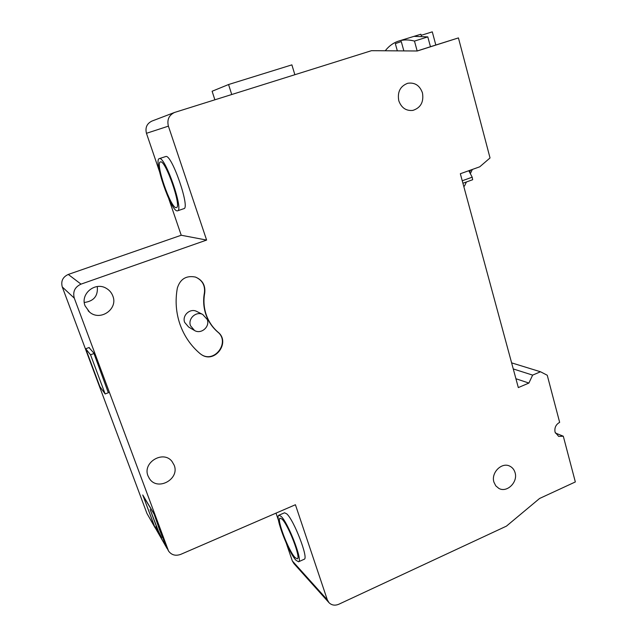 <?xml version="1.0" encoding="UTF-8"?>
<svg xmlns="http://www.w3.org/2000/svg" width="637" height="637" viewBox="0 0 637 637"><rect width="100%" height="100%" fill="white"/><g stroke="black" fill="none" stroke-linecap="round" stroke-linejoin="round"><path stroke-width="0.96" d="M511.615 362.867L540.51 371.769L547.247 375.241L559.652 422.363C555.862 424.505 554.333 427.769 555.058 432.157L558.665 436.401L563.299 436.218L555.345 433.009M160.524 161.902L160.405 161.925C155.03 162.769 170.724 208.307 176.075 207.63L176.401 207.59C181.983 207.288 165.54 159.791 160.524 161.902M177.174 210.855L177.564 210.815C183.958 210.513 165.102 156.065 159.401 158.597L159.282 158.621C153.159 159.64 171.027 211.516 177.174 210.855M177.564 210.815L183.87 208.665C190.455 208.299 171.703 153.923 165.803 156.511L159.282 158.621M282.024 519.115L280.097 518.128C276.339 518.837 288.585 550.997 295.114 557.598L297.312 558.856C301.213 558.378 288.29 524.769 282.024 519.115M296.038 560.321L298.57 561.778C303.045 561.253 288.211 522.714 281.084 516.336L278.895 515.229C274.611 516.058 288.561 552.701 296.038 560.321M298.57 561.778L304.223 559.238C308.826 558.657 294.023 520.174 286.769 513.868L284.532 512.785L278.895 515.229M190.503 325.746L194.564 330.531C201.22 334.529 210.13 326.757 207.264 319.503L202.693 314.439C196.045 310.991 187.7 318.707 190.503 325.746M197.08 311.62L196.546 311.35C190.049 307.99 181.911 315.498 184.65 322.362L188.624 327.028L193.998 330.197M180 324.36C184.173 336.049 190.869 345.811 200.09 353.639L201.611 354.737C214.98 363.838 230.761 342.157 218.061 332.211C212.591 327.482 208.633 321.621 206.197 314.638C203.84 307.615 203.346 300.409 204.716 293.004C205.576 285.312 202.478 279.993 195.408 277.055C186.251 275.303 180.239 278.958 177.357 288.02C175.087 300.481 175.963 312.592 180 324.36M201.053 354.371L201.3 354.53C214.661 363.623 230.427 341.965 217.735 332.036C212.272 327.314 208.323 321.462 205.886 314.487C203.537 307.472 203.044 300.274 204.405 292.877C205.281 285.472 202.367 280.232 195.686 277.151M112.837 296.014C111.61 292.749 109.476 290.217 106.435 288.418C95.383 281.323 79.975 293.872 85.103 305.911L89.546 312.09C100.24 321.613 118.315 309.041 112.837 296.014M515.054 472.614C514.17 469.628 512.435 467.478 509.847 466.18C501.813 461.769 490.793 472.773 493.93 482.153L495.769 485.832L498.787 488.364C506.837 493.165 518.176 482.137 515.054 472.614M422.458 92.898C419.759 85.454 414.854 82.245 407.728 83.272C400.227 86.146 397.249 91.967 398.778 100.718C401.374 107.836 406.064 111.069 412.848 110.408C420.738 107.812 423.939 101.976 422.458 92.898M174.172 465.193L171.974 461.395C163.279 449.921 142.274 462.486 147.999 475.871L149.544 478.793C157.737 491.43 179.984 479.008 174.172 465.193M168.264 550.551L159.537 529.642L154.066 513.852L142.736 494.965L155.173 527.914M430.453 46.708L458.433 37.909L417.243 50.992L371.498 50.681L174.498 112.47C168.901 115.225 166.87 119.788 168.399 126.15L206.619 240.069L81.01 284.134C74.855 287.008 72.61 291.674 74.29 298.148L168.55 551.045C171.544 555.09 175.613 556.189 180.757 554.357L295.417 504.735L327.33 599.855L329.042 602.737C331.75 605.309 335.014 605.811 338.828 604.234L506.415 526.146L539.579 498.476L575.338 481.946L563.299 436.218M168.399 126.15L146.454 133.308L159.473 171.488M168.709 198.545L181.226 235.244L206.619 240.069M276.02 513.127L278.536 520.493M286.332 543.337L292.327 560.934L327.33 599.855M74.29 298.148L62.275 286.961L146.948 513.454L154.52 526.552M108.33 392.75L93.782 352.978L88.965 347.563M515.922 378.736L528.893 383.068L518.319 387.583L460.336 173.742L479.749 166.806L490.036 157.952L458.433 37.909M430.461 46.724L417.116 50.992M513.271 368.95L532.636 375.113L528.893 383.068M540.51 371.769L532.636 375.113M181.226 235.244L68.278 274.443L81.01 284.134M97.286 286.546C98.162 295.918 93.838 301.229 84.299 302.471M328.811 602.475L293.912 563.57L292.327 560.934M154.99 527.579L146.948 513.454M62.275 286.961C60.754 281.164 62.76 276.999 68.278 274.443M146.454 133.308C145.061 127.631 146.876 123.562 151.909 121.086L174.498 112.47M231.733 94.507L228.556 84.53L291.881 64.863L294.859 74.712M85.716 348.757L99.834 386.532L105.145 393.961L90.534 354.801L85.716 348.757L89.22 347.468M90.534 354.801L93.981 353.519M105.145 393.961L108.553 392.663M228.556 84.53L212.113 91.25L214.868 99.794M161.647 537.811L158.438 531.234L150.157 509.584L157.849 530.215L155.802 526.703L156.885 529.61L161.647 537.811M166.854 548.115L154.64 526.751L143.054 495.721L154.17 514.266L159.632 530.04L167.053 548.473M157.371 529.403L156.885 529.61M463.736 186.299L464.508 186.02L466.419 181.975M470.345 173.662L472.336 169.45M469.588 172.221L470.608 170.071M435.819 45.004L432.284 31.85L421.161 35.338M403.85 50.904L401.278 41.572L395.33 43.634L397.337 50.856M398.674 41.071L420.866 34.247L414.098 36.365L427.801 36.89L414.472 41.087C408.715 39.566 403.452 39.558 398.674 41.071C393.483 42.743 389 45.975 385.234 50.777M430.469 46.764L427.801 36.89M462.908 183.241L472.67 179.722L472.192 177.19L468.8 170.716M417.171 50.976L414.472 41.087M472.192 177.19L462.239 180.773M420.866 34.247L421.304 35.855M166.488 547.247L167.77 549.46M154.64 526.751L166.361 547.032M149.018 477.989L149.544 478.793M88.113 310.768L89.546 312.09M202.693 314.439L196.546 311.35"/></g></svg>
